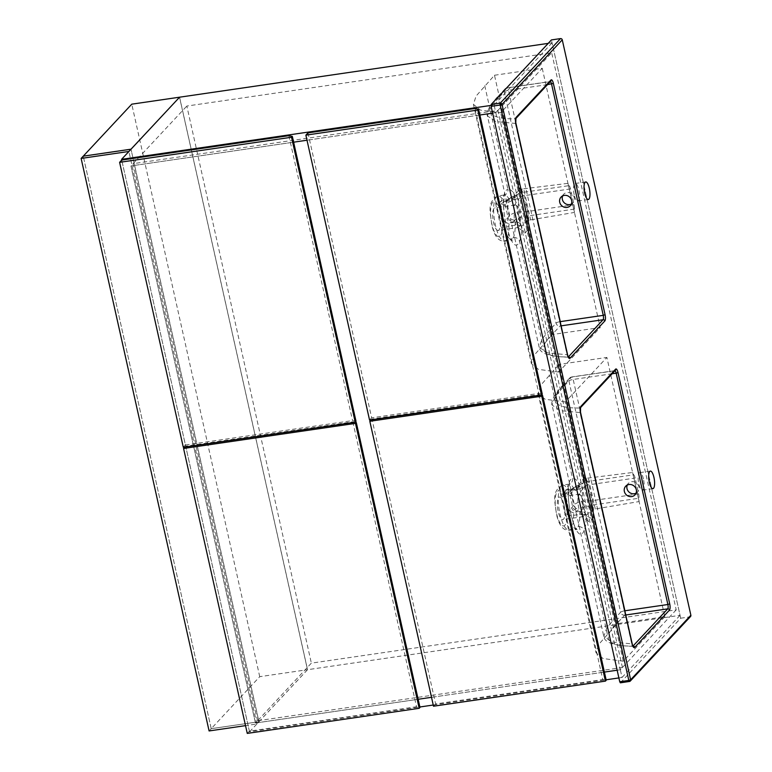<?xml version="1.0" encoding="UTF-8"?>
<svg xmlns="http://www.w3.org/2000/svg" width="772" height="772" viewBox="0 0 772 772"><rect width="100%" height="100%" fill="white"/><g stroke="black" fill="none" stroke-linecap="round" stroke-linejoin="round"><path stroke-width="0.58" stroke-dasharray="3.86 2.9" d="M618.883 677.932L622.049 677.469L620.321 669.758L617.156 670.221L620.321 669.758L622.435 667.5L257.568 720.758L255.464 723.026L130.941 165.932L293.621 142.183L130.941 165.932L255.464 723.026L418.144 699.278L255.464 723.026L311.357 663.138L676.214 609.87L551.691 52.785L186.834 106.044L311.357 663.138M431.519 697.319L604.399 672.084L431.519 697.319M257.568 720.758L133.045 163.674L497.911 110.415L495.798 112.673L492.632 113.137L495.798 112.673L494.07 104.963L491.002 105.417M479.875 114.999L306.995 140.234L479.875 114.999M183.302 447.268L185.415 445.01L121.725 160.074L249.549 731.846L419.872 706.988M433.246 705.029L606.116 679.794M249.549 731.846L307.546 669.7L680.045 615.323L552.077 42.817L548.207 43.377M622.049 677.469L680.045 615.323M676.214 609.87L620.321 669.758L495.798 112.673L551.691 52.785M494.07 104.963L552.077 42.817M179.577 97.195L307.546 669.7M133.045 163.674L186.834 106.044M622.435 667.5L497.911 110.415M307.97 132.89L371.66 417.816L538.808 393.421L542.262 394.135M369.556 420.074L371.66 417.816M475.118 108.485L538.808 393.421M185.415 445.01L352.563 420.605L356.017 421.319M288.873 135.679L352.563 420.605M307.497 669.71L258.977 721.704L211.219 728.672L259.739 676.677L307.497 669.71L179.538 97.233M259.739 676.677L131.771 104.172M209.096 730.949L211.21 728.681L258.958 721.714L131.008 149.228L258.958 721.714L256.854 723.972L245.525 725.632M211.219 728.672L83.251 156.176L211.21 728.681M256.854 723.972L128.885 151.505M371.168 419.843L371.93 419.022L435.62 703.948L602.768 679.553L606.223 680.267M433.507 706.216L435.62 703.948M541.085 395.042L539.078 394.627L371.93 419.022M539.078 394.627L602.768 679.553M354.83 422.226L352.823 421.811L185.685 446.206L249.366 731.142L416.513 706.737L419.978 707.461M184.913 447.027L185.685 446.206M247.262 733.4L249.366 731.142M352.823 421.811L416.513 706.737M498.152 230.481A11.406 3.493 -98.3 0 1 493.53 222.375A11.406 3.493 -98.3 0 1 494.852 207.909A11.406 3.493 -98.3 0 1 499.465 216.015A11.406 3.493 -98.3 0 1 498.152 230.481L518.273 227.508C516.729 227.016 515.378 224.305 514.229 219.354L514.191 205.699L515.474 204.927C517.172 205.4 518.62 208.102 519.807 213.043C521.274 221.66 520.762 226.485 518.273 227.508L524.999 233.086L527.855 229.969C531.107 221.361 525.713 197.256 520.617 197.603L518.581 198.819L517.751 216.189L523.706 232.43M527.855 229.969L550.089 329.441A3.551 3.281 -137 0 0 554.18 332.327C541.847 343.984 533.896 357.253 568.327 356.953C568.067 357.571 567.661 356.828 567.102 354.724L515.397 123.404L515.117 118.888A1.525 1.409 -137 0 0 515.908 118.483L515.908 118.483A1.525 1.409 -137 0 0 515.918 118.473L515.908 118.483M500.97 94.261C488.715 105.909 480.56 119.158 515.117 118.888L549.867 81.658L506.886 87.931L500.97 94.261A3.551 3.281 43 0 0 499.127 95.217C496.473 97.706 493.221 101.74 489.39 107.298C487.277 112.123 486.63 114.999 487.45 115.925L490.461 107.462L498.384 98.131L520.617 197.603M562.643 195.914A6.34 5.858 43 0 1 563.695 194.255A6.34 5.858 43 0 1 566.986 192.556A6.34 5.858 43 0 1 573.577 195.866A6.34 5.858 43 0 1 572.969 202.911A6.34 5.858 43 0 1 571.386 204.078M568.327 356.953L568.134 357.147C542.716 356.674 539.483 350.575 539.155 347.246L547.358 352.843L567.449 354.773M574.185 194.737A8.868 2.721 -98.3 0 1 575.208 183.485A8.868 2.721 -98.3 0 1 578.797 189.796A8.868 2.721 -98.3 0 1 577.774 201.048A8.868 2.721 -98.3 0 1 574.185 194.737M643.433 478.939A8.868 2.721 81.7 0 0 639.843 472.628A8.868 2.721 81.7 0 0 638.82 483.88A8.868 2.721 81.7 0 0 642.41 490.191A8.868 2.721 81.7 0 0 643.433 478.939M620.447 682.766L680.692 618.218L551.43 39.922M664.827 616.693L623.293 661.199L603.057 658.526L596.023 652.794L598.618 644.552L617.069 623.67L664.827 616.693L606.879 357.426L565.345 401.932L623.293 661.199M617.069 623.67L591.844 509.53L639.129 501.559A5.066 1.554 -98.3 0 1 638.984 498.229A5.066 1.554 81.7 0 0 638.647 493.858L635.115 478.061A5.066 1.554 81.7 0 0 633.744 474.79A5.066 1.554 -98.3 0 1 632.635 472.493L584.896 478.457L584.259 476.884L559.121 364.403L606.879 357.426M639.129 501.559L632.635 472.493M494.485 75.251L542.243 68.283L500.71 112.789L480.473 110.116L473.439 104.384L476.034 96.133L494.485 75.251L519.633 187.741L520.26 189.314L523.696 188.802L530.644 219.895L527.208 220.377L527.295 222.037L552.443 334.517L600.201 327.55L558.658 372.056L500.71 112.789M542.243 68.283L600.201 327.55M523.696 188.802L567.999 183.35A5.066 1.554 81.7 0 0 569.118 185.637A5.066 1.554 -98.3 0 1 570.489 188.908L574.021 204.715A5.066 1.554 -98.3 0 1 574.358 209.087A5.066 1.554 81.7 0 0 574.503 212.416L530.644 219.895M567.999 183.35L574.503 212.416M595.28 509.037L588.332 477.945M584.259 476.884L584.153 478.843L579.241 484.112A27.888 8.54 81.7 0 0 572.563 478.505C560.298 481.091 576.018 551.285 584.163 530.422A5.066 4.362 -155.6 0 0 578.064 526.687L575.487 529.303L570.228 523.474L566.069 508.063L565.085 491.928L568.568 484.208C570.315 483.812 572.139 485.337 574.04 488.792L567.825 489.699A22.813 6.987 81.7 0 0 562.614 485.067A22.813 6.987 81.7 0 0 559.98 513.998A22.813 6.987 81.7 0 0 569.205 530.219A22.813 6.987 81.7 0 0 573.557 515.329A5.066 1.554 -98.3 0 1 573.779 513.033L579.618 509.173A10.142 2.297 167.4 0 1 584.79 506.596C587.839 505.419 589.962 506.615 591.159 510.167L591.931 511.18M565.345 401.932L545.109 399.259L538.074 393.527L540.67 385.286L559.121 364.403M690.554 616.481A1.525 1.409 43 0 1 689.763 616.896L629.305 681.473M680.692 618.218L689.763 616.896M580.534 407.626L580.534 407.626A1.525 1.409 43 0 1 579.753 408.031L580.38 412.605M579.753 408.031C545.312 408.33 553.263 395.071 565.606 383.414L571.512 377.074L614.493 370.801L579.753 408.031M585.253 486.746L563.01 387.274L555.097 396.605L552.077 405.068L560.289 410.665L580.023 412.557L631.728 643.867L612.042 641.995L603.791 636.389L606.802 627.926L614.724 618.594L592.481 519.112L588.332 521.573L582.725 507.349L582.397 489.863L583.217 487.972L585.253 486.746C590.348 486.399 595.743 510.514 592.481 519.112L584.713 514.663C585.581 511.45 585.494 507.291 584.443 502.196L579.83 494.08L578.305 496.068C577.591 499.33 577.774 503.469 578.865 508.497L582.117 516.256L583.169 516.651L584.713 514.663M564.1 505.158A11.406 3.493 81.7 0 0 559.488 497.052A11.406 3.493 81.7 0 0 558.166 511.518A11.406 3.493 81.7 0 0 562.778 519.624A11.406 3.493 81.7 0 0 564.1 505.158M612.128 373.773L573.191 379.457A3.551 0.801 167.4 0 0 568.925 380.934A3.551 3.281 43 0 1 569.678 378.029L563.763 384.36A3.551 3.281 43 0 0 563.01 387.274L568.925 380.934L620.63 612.254L614.724 618.594A3.551 3.281 -137 0 0 618.816 621.479C606.56 633.117 598.396 646.367 632.963 646.096C632.702 646.724 632.287 645.981 631.728 643.867L632.085 643.925M636.022 493.221A6.34 5.858 -137 0 0 637.595 492.053A6.34 5.858 -137 0 0 638.212 485.009A6.34 5.858 -137 0 0 631.612 481.699A6.34 5.858 -137 0 0 628.331 483.407A6.34 5.858 -137 0 0 627.269 485.057M568.182 508.275A22.813 6.987 81.7 0 0 565.48 496.193L565.567 493.366L568.617 494.582L571.068 492.999L573.76 505.052L569.543 511.161L568.182 508.275A10.142 3.107 81.7 0 0 567.082 514.316A17.746 5.433 -98.3 0 1 563.28 525.906A17.746 5.433 -98.3 0 1 556.515 513.284A17.746 5.433 -98.3 0 1 556.11 493.848A17.746 5.433 -98.3 0 1 562.624 494.389A10.142 3.107 81.7 0 0 565.48 496.193M584.153 478.843L583.236 482.838L579.946 484.903A5.066 1.949 -108.2 0 0 579.444 484.912A5.066 1.949 -108.2 0 0 578.836 489.13L587.926 484.941L635.115 478.061M638.647 493.858L591.458 500.767L581.528 501.182A15.208 3.445 -12.6 0 0 573.76 505.052A5.066 4.69 43 0 0 579.618 509.173M591.844 509.53L590.628 505.371L638.984 498.229M586.189 478.254A5.066 1.554 81.7 0 0 587.56 481.525L585.369 481.825L584.896 478.457M573.451 488.898A5.066 4.69 -137 0 0 570.817 490.259L570.286 490.51A5.066 3.686 -116.9 0 1 571.502 490.22L575.545 489.622A5.066 1.554 81.7 0 1 575.198 489.824A5.066 1.554 81.7 0 1 574.04 488.792A5.066 3.696 151.6 0 0 579.241 484.112A5.066 4.69 43 0 1 575.545 489.622L579.946 484.903A10.142 2.297 -12.6 0 0 574.764 487.489L571.502 490.22L568.79 490.722L565.567 493.366M585.369 481.825L587.926 484.941M574.764 487.489A5.066 4.69 -137 0 0 572.139 488.85C572.573 487.894 575.015 486.582 579.444 484.912L583.236 482.838L578.17 488.271A5.066 5.066 0 0 1 575.198 489.824L570.286 490.51A5.066 3.686 -116.9 0 0 568.617 494.582M578.836 489.13A15.208 3.445 167.4 0 0 571.068 492.999A5.066 4.69 -137 0 1 572.139 488.85L570.817 490.259A5.066 4.69 -137 0 0 569.755 494.418A27.522 8.434 81.7 0 1 572.448 506.461A5.066 4.69 43 0 0 578.296 510.582M573.779 513.033L569.543 511.161M581.528 501.182A5.066 1.949 71.8 0 0 584.79 506.596L580.39 511.315L576.346 511.904A5.066 3.686 63.1 0 1 571.55 507.696M590.628 505.371L591.458 500.767M527.295 222.037L526.523 221.024L521.611 226.292A27.888 8.54 -98.3 0 1 519.527 241.279C511.353 262.133 495.682 191.881 507.928 189.362A5.066 4.825 74.9 0 1 503.942 195.065L500.449 202.766L501.433 218.891L505.592 234.312L510.852 240.16L513.428 237.535C514.644 234.775 515.213 230.683 515.136 225.279L508.922 226.186A22.813 6.987 -98.3 0 1 504.57 241.076A22.813 6.987 -98.3 0 1 495.344 224.855A22.813 6.987 -98.3 0 1 497.979 195.924A22.813 6.987 -98.3 0 1 503.199 200.556A5.066 1.554 81.7 0 0 504.164 201.569L506.866 201.067L510.138 198.346A10.142 2.297 167.4 0 1 515.31 195.76L518.601 193.695L519.633 187.741M558.658 372.056L538.431 369.383L531.397 363.651L533.992 355.4L552.443 334.517M508.816 199.755A5.066 4.69 -137 0 0 505.12 205.275L500.941 204.223L500.845 207.05A22.813 6.987 -98.3 0 1 503.547 219.132L504.917 222.018L509.134 215.909A15.208 3.445 167.4 0 1 516.893 212.039L526.832 211.625L574.021 204.715M570.489 188.908L523.291 195.798L514.2 199.987A15.208 3.445 -12.6 0 0 506.442 203.856L505.12 205.275A27.522 8.434 -98.3 0 1 507.812 217.318A5.066 4.69 43 0 0 513.669 221.439L509.153 223.89L504.917 222.018M520.26 189.314L520.733 192.682L569.118 185.637M574.358 209.087L526.002 216.218L527.208 220.377M526.523 221.024C525.336 217.463 523.213 216.276 520.164 217.443A5.066 1.949 71.8 0 1 516.893 212.039M510.138 198.346A5.066 4.69 -137 0 0 507.503 199.697C507.947 198.751 510.388 197.439 514.808 195.76L514.808 195.76A5.066 1.949 -108.2 0 1 515.31 195.76L510.91 200.479A5.066 1.554 -98.3 0 1 510.562 200.681L505.65 201.367A5.066 3.686 -116.9 0 0 503.991 205.429M526.002 216.218L526.832 211.625M513.669 221.439L514.982 220.03A10.142 2.297 -12.6 0 1 520.164 217.443L515.754 222.162A5.066 1.554 -98.3 0 0 515.136 225.279A5.066 1.843 178.9 0 1 521.611 226.292A5.066 4.69 -137 0 0 515.754 222.162L511.711 222.761A5.066 3.686 63.1 0 1 506.914 218.553M504.164 201.569L500.941 204.223M500.845 207.05A10.142 3.107 -98.3 0 1 497.998 205.236A5.066 3.696 -28.4 0 1 503.199 200.556L509.404 199.649A5.066 1.554 -98.3 0 0 510.562 200.681A5.066 5.066 0 0 0 513.534 199.118A5.066 4.69 -137 0 1 510.91 200.479L506.866 201.067A5.066 3.686 -116.9 0 0 505.65 201.367L507.503 199.697A5.066 4.69 -137 0 0 506.442 203.856L509.134 215.909A5.066 4.69 43 0 0 514.982 220.03M484.748 85.682L507.928 189.362A27.888 8.54 -98.3 0 1 514.606 194.969A5.066 4.69 -137 0 1 513.534 199.118L518.601 193.695L514.808 195.76A5.066 1.949 -108.2 0 0 514.2 199.987M520.733 192.682L523.291 195.798M515.754 123.462L495.701 121.532L487.45 115.925L539.155 347.246L542.166 338.773L556.004 323.111A3.551 0.801 167.4 0 1 560.125 321.654M550.359 81.571A3.551 1.09 -98.3 0 0 550.108 81.514L550.658 81.243A1.525 1.409 -137 0 1 549.867 81.658A3.551 1.09 -98.3 0 1 550.108 81.514L507.127 87.796A3.551 3.551 0 0 0 505.042 88.886A3.551 3.281 43 0 1 506.886 87.931A3.551 1.09 -98.3 0 1 507.127 87.796A3.551 1.09 -98.3 0 1 508.565 90.314A3.551 0.801 167.4 0 0 504.299 91.791A3.551 3.281 43 0 1 505.042 88.886L499.127 95.217A3.551 3.281 43 0 0 498.384 98.131L504.299 91.791L556.004 323.111A3.551 3.281 -137 0 0 560.096 325.996L561.07 325.852M515.571 121.677L508.565 90.314L547.493 84.63M560.52 323.391A3.551 1.09 -98.3 0 1 560.096 325.996L554.18 332.327M607.332 634.101L584.163 530.422A27.888 8.54 81.7 0 0 586.237 515.435L591.159 510.167M567.082 514.316A5.066 1.843 -1.1 0 0 573.557 515.329L579.762 514.422A5.066 1.843 -1.1 0 1 586.237 515.435A5.066 4.69 43 0 0 580.39 511.315A5.066 1.554 81.7 0 0 579.762 514.422C579.849 519.836 579.28 523.918 578.064 526.687M568.819 484.16L569.099 484.102A5.066 4.825 -105.1 0 1 568.568 484.208L562.614 485.067C550.812 491.32 555.406 502.64 556.342 513.689C558.88 525.259 563.164 530.769 569.205 530.219L576.945 529.534C577.745 529.708 574.822 530.731 570.431 512.222C568.684 503.952 568.018 496.56 568.424 490.046L569.939 483.658L569.099 484.102A5.066 4.825 -105.1 0 0 572.563 478.505L549.384 374.835M568.79 490.722A5.066 1.554 -98.3 0 1 567.825 489.699A5.066 3.696 -28.4 0 0 562.624 494.389M632.77 646.289C607.352 645.826 604.119 639.727 603.791 636.389L552.077 405.068C551.266 404.142 551.912 401.266 554.026 396.441C557.857 390.883 561.099 386.859 563.763 384.36A3.551 3.281 43 0 1 565.606 383.414M625.696 614.994L624.731 615.139L618.816 621.479M624.76 610.797A3.551 0.801 167.4 0 0 620.63 612.254A3.551 3.281 -137 0 0 624.731 615.139A3.551 1.09 81.7 0 0 625.146 612.534M614.985 370.714A3.551 1.09 81.7 0 0 614.734 370.666L571.762 376.939A3.551 1.09 81.7 0 1 573.191 379.457L580.206 410.82M571.762 376.939A3.551 1.09 81.7 0 0 571.512 377.074A3.551 3.281 43 0 0 569.678 378.029A3.551 3.551 0 0 1 571.762 376.939M614.734 370.666A3.551 1.09 81.7 0 0 614.493 370.801A1.525 1.409 43 0 0 615.284 370.396L614.734 370.666M593.137 509.346A5.066 1.554 81.7 0 1 592.799 504.975A5.066 1.554 -98.3 0 0 592.462 500.603L588.93 484.797A5.066 1.554 -98.3 0 0 587.56 481.525L633.744 474.79M504.193 195.017L497.979 195.924C486.177 202.177 490.78 213.487 491.716 224.546C494.254 236.116 498.538 241.626 504.57 241.076L512.318 240.391L510.08 236.898C507.32 230.693 505.351 222.712 504.155 212.985C503.498 206.964 503.489 202.042 504.116 198.221L505.313 194.505L503.942 195.065C505.679 194.66 507.503 196.194 509.404 199.649A5.066 3.696 -28.4 0 0 514.606 194.969L519.527 189.7M497.998 205.236A17.746 5.433 81.7 0 0 491.484 204.696A17.746 5.433 81.7 0 0 491.889 224.141A17.746 5.433 81.7 0 0 498.654 236.763A17.746 5.433 81.7 0 0 502.447 225.173A10.142 3.107 -98.3 0 1 503.547 219.132M513.428 237.535A5.066 4.362 24.4 0 1 519.527 241.279L542.706 344.949M521.563 189.111A5.066 1.554 -98.3 0 0 522.933 192.382A5.066 1.554 81.7 0 1 524.304 195.654L527.836 211.451A5.066 1.554 81.7 0 1 528.173 215.832A5.066 1.554 -98.3 0 0 528.511 220.203M509.153 223.89A5.066 1.554 81.7 0 0 508.922 226.186A5.066 1.843 -1.1 0 1 502.447 225.173M514.191 205.699L518.581 198.819M515.194 204.937L494.852 207.909M572.969 202.911L570.325 205.728M575.208 183.485L585.716 181.951M639.843 472.628L650.352 471.103M538.074 393.527L596.023 652.794M583.217 487.972L578.826 494.842M579.83 494.08L559.488 497.052M628.331 483.407L625.696 486.225M583.169 516.651L562.778 519.624M642.41 490.191L652.909 488.657M588.332 521.573L582.117 516.256M637.595 492.053L634.96 494.881M473.439 104.384L531.397 363.651M577.774 201.048L588.283 199.514M563.695 194.255L561.061 197.082"/><path stroke-width="1.16" d="M418.144 699.278L431.519 697.319L418.144 699.278M604.399 672.084L617.156 670.221L604.399 672.084M492.632 113.137L479.875 114.999L492.632 113.137M306.995 140.234L293.621 142.183L306.995 140.234M491.002 105.417L121.571 159.341L121.735 160.074L288.873 135.679L292.327 136.393L291.536 137.242L119.612 162.332L121.725 160.074M419.872 706.988L433.246 705.029M606.116 679.794L618.883 677.932M548.207 43.377L179.577 97.195L121.571 159.341M541.471 394.984L477.791 110.049L478.572 109.209L475.118 108.485L307.97 132.89L305.866 135.148L369.556 420.074L541.471 394.984L542.262 394.135L478.572 109.209M477.791 110.049L305.866 135.148M119.612 162.332L183.302 447.268L355.226 422.168L356.017 421.319L292.327 136.393M355.226 422.168L291.536 137.242M179.529 97.195L131.771 104.172L83.251 156.166L131.008 149.189L179.538 97.233M131.008 149.228L83.231 156.176L81.128 158.434L128.885 151.466L130.999 149.237M245.525 725.632L209.096 730.949L81.128 158.434M605.431 681.116L541.741 396.19L369.817 421.28L433.507 706.216L605.431 681.116L606.223 680.267L542.533 395.341L541.085 395.042M369.817 421.28L371.168 419.843M541.741 396.19L542.533 395.341M419.186 708.3L355.496 423.374L183.572 448.474L247.262 733.4L419.186 708.3L419.978 707.461L356.288 422.525L354.83 422.226M355.496 423.374L356.288 422.525M183.572 448.474L184.913 447.027M564.351 195.384A6.34 5.858 43 0 1 570.942 198.694A6.34 5.858 43 0 1 570.325 205.728A6.34 5.858 43 0 1 567.044 207.427A6.34 5.858 43 0 1 560.443 204.117A6.34 5.858 43 0 1 561.061 197.082A6.34 5.858 43 0 1 564.351 195.384M571.386 204.078A6.34 5.858 43 0 1 569.678 204.609A6.34 5.858 43 0 1 563.685 202.167A6.34 5.858 43 0 1 562.643 195.914M567.449 354.773L567.497 354.985C568.317 357.918 569.186 358.98 570.083 358.189A1.525 1.409 -137 0 0 568.327 356.953L603.077 319.724A3.551 1.09 -98.3 0 0 603.25 315.352L560.269 321.635L515.571 121.677M649.329 482.346A8.868 2.721 81.7 0 0 652.909 488.657A8.868 2.721 81.7 0 0 653.942 477.405A8.868 2.721 81.7 0 0 650.352 471.103A8.868 2.721 81.7 0 0 649.329 482.346M634.719 647.332C633.822 648.133 632.953 647.061 632.133 644.137L580.428 412.817C579.868 409.604 580.013 407.452 580.862 406.381A1.525 1.409 43 0 1 580.544 407.616L615.284 370.396A1.525 1.409 43 0 0 615.602 369.151A5.066 1.554 -98.3 0 1 618.005 372.558L669.71 603.868A5.066 1.554 -98.3 0 1 669.469 610.102L634.719 647.332A1.525 1.409 43 0 0 632.963 646.096L667.712 608.867L625.696 614.994M562.257 39.835L502.012 104.384L500.188 105.021L500.256 103.149A1.525 1.409 43 0 1 502.012 104.384L630.637 679.785L690.872 615.236L562.257 39.835A1.525 1.409 -137 0 0 560.501 38.6L500.256 103.149L491.185 104.471L491.117 106.343L619.733 681.744L628.804 680.422L500.188 105.021L491.117 106.343M584.693 193.203A8.868 2.721 -98.3 0 1 585.716 181.951A8.868 2.721 -98.3 0 1 589.306 188.262A8.868 2.721 -98.3 0 1 588.283 199.514A8.868 2.721 -98.3 0 1 584.693 193.203M515.754 123.462L515.918 118.473A1.525 1.409 -137 0 0 516.227 117.238C515.387 118.299 515.242 120.451 515.793 123.674L567.497 354.985M629.305 681.473L620.35 682.824L619.733 681.744M491.185 104.471L551.43 39.922L560.501 38.6M690.872 615.236A1.525 1.409 43 0 1 690.554 616.481L630.309 681.029A1.525 1.409 -137 0 0 630.637 679.785L628.804 680.422L629.421 681.502A1.525 1.525 0 0 0 630.309 681.029A1.525 1.409 -137 0 1 629.527 681.444L620.35 682.824M631.67 496.579A6.34 5.858 -137 0 0 634.96 494.881A6.34 5.858 -137 0 0 635.578 487.836A6.34 5.858 -137 0 0 628.977 484.526A6.34 5.858 -137 0 0 625.696 486.225A6.34 5.858 -137 0 0 625.079 493.269A6.34 5.858 -137 0 0 631.67 496.579M627.269 485.057A6.34 5.858 -137 0 0 628.312 491.31A6.34 5.858 -137 0 0 634.314 493.752A6.34 5.858 -137 0 0 636.022 493.221M550.359 81.571A3.551 1.09 -98.3 0 1 551.546 84.042L603.25 315.352L605.074 314.725L553.37 83.405A5.066 1.554 81.7 0 0 550.976 79.999L516.227 117.238M547.493 84.63L553.37 83.405M561.07 325.852L603.077 319.724A1.525 1.409 -137 0 1 604.833 320.959A5.066 1.554 81.7 0 0 605.074 314.725M560.125 321.654A3.551 0.801 167.4 0 1 560.269 321.635A3.551 1.09 -98.3 0 1 560.52 323.391M515.793 123.674L568.134 357.147M580.862 406.381L615.602 369.151M570.083 358.189L604.833 320.959M625.146 612.534A3.551 1.09 81.7 0 0 624.895 610.777L667.876 604.505L616.172 373.185L612.128 373.773M669.469 610.102A1.525 1.409 43 0 0 667.712 608.867A3.551 1.09 81.7 0 0 667.876 604.505L669.71 603.868M580.206 410.82L624.895 610.777A3.551 0.801 167.4 0 0 624.76 610.797M618.005 372.558L616.172 373.185A3.551 1.09 81.7 0 0 614.985 370.714M515.908 118.483L550.658 81.243A1.525 1.409 -137 0 0 550.976 79.999M632.77 646.289L580.476 412.692L580.544 407.616"/></g></svg>

